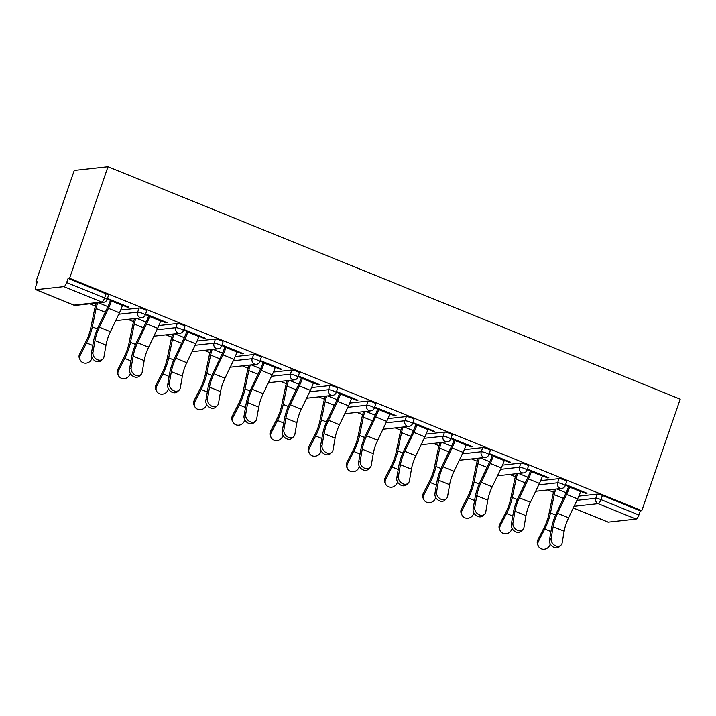 <?xml version="1.0" encoding="UTF-8"?>
<svg xmlns="http://www.w3.org/2000/svg" width="716" height="716" viewBox="0 0 716 716"><rect width="100%" height="100%" fill="white"/><g stroke="black" fill="none" stroke-linecap="round" stroke-linejoin="round"><path stroke-width="1.07" d="M73.739 305.079A4.18 4.18 0 0 0 75.762 305.356A4.18 3.902 83.7 0 1 73.963 305.106L101.788 302.045L63.849 286.633L36.033 289.694L73.963 305.106A4.18 1.325 -67.9 0 1 73.739 305.079L35.8 289.667A4.18 1.325 -67.9 0 1 35.898 285.961L37.33 281.8L35.854 281.961L37.098 282.462M89.688 303.826L95.398 306.144M127.869 319.336L133.579 321.654M166.049 334.846L171.759 337.164M204.23 350.357L209.94 352.675M242.411 365.867L248.121 368.185M280.591 381.377L286.302 383.695M318.772 396.879L324.482 399.206M356.953 412.389L362.663 414.707M395.134 427.9L400.844 430.218M433.314 443.41L439.024 445.728M471.495 458.92L477.205 461.238M509.676 474.431L515.386 476.749M547.856 489.941L553.566 492.259M35.854 281.961L74.258 170.435L107.982 166.73L680.2 399.17L641.796 510.696L69.577 278.247L107.982 166.73M573.301 507.939L608.251 522.134L636.077 519.073L598.137 503.661L574.08 506.31M578.868 496.134L597.242 494.112A4.18 0.671 19 0 1 602.389 495.445L600.957 499.607L638.896 515.01L640.328 510.857L641.796 510.696M602.389 495.445L640.328 510.857M638.896 515.01A4.18 1.325 112.1 0 1 636.077 519.073M608.251 522.134A4.18 1.325 112.1 0 1 608.018 522.107L573.274 507.993M565.613 484.562L587.057 493.279L585.778 493.413L585.983 492.841M565.416 485.144L569.685 486.88M580.703 491.355L585.778 493.413M120.7 310.028L139.074 308.005A4.18 0.671 19 0 1 144.22 309.33A4.18 0.671 19 0 1 146.699 310.851L145.259 315.013A4.18 0.671 19 0 0 142.788 313.492A4.18 0.671 -161 0 0 137.642 312.167L139.074 308.005M69.577 278.247L68.101 278.417L106.04 293.82A4.18 0.671 19 0 1 108.51 295.341L107.078 299.503A4.18 0.671 19 0 0 104.608 297.981L106.04 293.82M160.706 320.75L165.79 322.818L167.07 322.674L145.625 313.966M145.429 314.539L149.698 316.275M197.061 341.04L215.435 339.026A4.18 0.671 19 0 1 220.582 340.351A4.18 0.671 19 0 1 223.061 341.872L221.629 346.034A4.18 0.671 19 0 0 219.15 344.512A4.18 0.671 -161 0 0 214.003 343.179L215.435 339.026M237.077 351.771L242.151 353.838L243.431 353.695L221.987 344.978M221.79 345.56L226.059 347.296M273.423 372.06L291.797 370.038A4.18 0.671 19 0 1 296.943 371.371A4.18 0.671 19 0 1 299.422 372.893L297.99 377.055A4.18 0.671 19 0 0 295.511 375.533A4.18 0.671 -161 0 0 290.365 374.2L291.797 370.038M313.438 382.791L318.513 384.85L319.792 384.716L298.348 375.998M298.151 376.58L302.421 378.317M349.784 403.081L368.158 401.058A4.18 0.671 19 0 1 373.305 402.392A4.18 0.671 19 0 1 375.784 403.913L374.352 408.066A4.18 0.671 19 0 0 371.873 406.545A4.18 0.671 -161 0 0 366.726 405.22L368.158 401.058M389.799 413.803L394.874 415.871L396.154 415.728L374.71 407.019M374.513 407.601L378.782 409.337M426.145 434.102L444.52 432.079A4.18 0.671 19 0 1 449.666 433.404A4.18 0.671 19 0 1 452.145 434.925L450.713 439.087A4.18 0.671 19 0 0 448.234 437.565A4.18 0.671 -161 0 0 443.088 436.241L444.52 432.079M466.161 444.824L471.235 446.891L472.515 446.748L451.071 438.04M450.874 438.613L455.143 440.349M502.507 465.114L520.881 463.1A4.18 0.671 19 0 1 526.027 464.424A4.18 0.671 19 0 1 528.506 465.946L527.074 470.108A4.18 0.671 19 0 0 524.595 468.586A4.18 0.671 -161 0 0 519.449 467.253L520.881 463.1M542.522 475.845L547.597 477.912L548.877 477.769L527.432 469.061M527.236 469.633L531.505 471.37M540.687 480.624L559.062 478.61A4.18 0.671 19 0 1 564.208 479.935A4.18 0.671 19 0 1 566.687 481.456L565.255 485.618A4.18 0.671 19 0 0 562.776 484.097A4.18 0.671 -161 0 0 557.63 482.763L559.062 478.61M504.341 460.334L509.416 462.402L510.696 462.259L489.252 453.55M489.055 454.123L493.324 455.859M464.326 449.612L482.7 447.59A4.18 0.671 19 0 1 487.847 448.914A4.18 0.671 19 0 1 490.326 450.436L488.894 454.597A4.18 0.671 19 0 0 486.415 453.076A4.18 0.671 -161 0 0 481.268 451.742L482.7 447.59M427.98 429.314L433.055 431.381L434.335 431.238L412.89 422.53M412.693 423.111L416.963 424.839M387.965 418.591L406.339 416.569A4.18 0.671 19 0 1 411.485 417.893A4.18 0.671 19 0 1 413.964 419.424L412.532 423.577A4.18 0.671 19 0 0 410.053 422.055A4.18 0.671 -161 0 0 404.907 420.731L406.339 416.569M351.619 398.302L356.693 400.36L357.973 400.217L336.529 391.509M336.332 392.091L340.601 393.827M311.603 387.571L329.978 385.548A4.18 0.671 19 0 1 335.124 386.882A4.18 0.671 19 0 1 337.603 388.403L336.171 392.565A4.18 0.671 19 0 0 333.692 391.034A4.18 0.671 -161 0 0 328.546 389.71L329.978 385.548M275.257 367.281L280.332 369.34L281.612 369.205L260.168 360.488M259.971 361.07L264.24 362.806M235.242 356.55L253.616 354.527A4.18 0.671 19 0 1 258.762 355.861A4.18 0.671 19 0 1 261.242 357.382L259.81 361.544A4.18 0.671 19 0 0 257.33 360.023A4.18 0.671 -161 0 0 252.184 358.689L253.616 354.527M198.896 336.26L203.971 338.328L205.25 338.185L183.806 329.476M183.609 330.049L187.878 331.785M158.88 325.529L177.255 323.516A4.18 0.671 19 0 1 182.401 324.84A4.18 0.671 19 0 1 184.88 326.362L183.439 330.524A4.18 0.671 19 0 0 180.969 329.002A4.18 0.671 -161 0 0 175.823 327.668L177.255 323.516M122.526 305.24L127.609 307.307L128.889 307.164L107.445 298.456M107.248 299.028L111.517 300.765M68.101 278.417L66.669 282.569L104.608 297.981A4.18 1.325 -67.9 0 1 101.788 302.045A4.18 3.902 83.7 0 0 103.587 302.295A4.18 4.18 0 0 0 107.078 299.503M63.849 286.633A4.18 1.325 -67.9 0 0 66.669 282.569M547.597 477.912L547.803 477.33M509.416 462.402L509.622 461.82M471.235 446.891L471.441 446.31M433.055 431.381L433.261 430.799M394.874 415.871L395.08 415.289M356.693 400.36L356.899 399.788M318.513 384.85L318.718 384.277M280.332 369.34L280.538 368.767M242.151 353.838L242.357 353.257M203.971 338.328L204.176 337.746M165.79 322.818L165.996 322.236M127.609 307.307L127.815 306.725M560.932 545.243L559.285 546.791A6.265 4.896 -133.2 0 1 552.68 546.657A6.265 4.896 -133.2 0 1 549.485 539.989L551.132 538.441A6.265 4.896 46.8 0 0 554.327 545.109A6.265 4.896 46.8 0 0 560.932 545.243A6.265 4.896 46.8 0 0 562.149 542.916L564.163 531.209A18.661 5.916 112.1 0 1 566.07 523.942A18.661 5.916 112.1 0 1 568.585 517.802L577.615 498.909A22.285 7.062 -67.9 0 0 580.622 491.579L580.9 490.773M551.132 538.441L553.146 526.734A18.661 5.916 112.1 0 1 555.061 519.467A18.661 5.916 112.1 0 1 557.576 513.327L566.607 494.434A22.285 7.062 -67.9 0 0 569.605 487.113L569.882 486.298M568.602 486.441L568.325 487.247A18.661 5.916 112.1 0 1 565.819 493.387L556.779 512.28A22.285 7.062 -67.9 0 0 553.781 519.61A22.285 7.062 -67.9 0 0 551.499 528.283L549.485 539.989M555.786 489.064A18.661 5.916 -67.9 0 0 554.256 494.658L550.479 512.969A22.285 7.062 112.1 0 1 548.474 520.192A22.285 7.062 112.1 0 1 544.724 529.026L538.522 541.198A6.265 5.737 152.7 0 0 538.459 546.308L537.797 545.01A6.265 5.737 -27.3 0 1 537.85 539.9L544.062 527.728A18.661 5.916 -67.9 0 0 547.194 520.335A18.661 5.916 -67.9 0 0 548.877 514.285L552.654 495.973A22.285 7.062 112.1 0 1 554.506 489.207M538.459 546.308A6.265 5.737 152.7 0 0 543.963 549.27A6.265 5.737 152.7 0 0 549.539 545.664L550.336 544.106M522.752 529.733L521.105 531.281A6.265 4.896 -133.2 0 1 514.5 531.147A6.265 4.896 -133.2 0 1 511.305 524.479L512.951 522.931A6.265 4.896 46.8 0 0 516.147 529.598A6.265 4.896 46.8 0 0 522.752 529.733A6.265 4.896 46.8 0 0 523.969 527.406L525.983 515.699A18.661 5.916 112.1 0 1 527.889 508.432A18.661 5.916 112.1 0 1 530.404 502.292L539.434 483.398A22.285 7.062 -67.9 0 0 542.442 476.077L542.719 475.263M512.951 522.931L514.965 511.224A18.661 5.916 112.1 0 1 516.88 503.957A18.661 5.916 112.1 0 1 519.395 497.817L528.426 478.923A22.285 7.062 -67.9 0 0 531.424 471.602L531.702 470.788M530.422 470.931L530.144 471.737A18.661 5.916 112.1 0 1 527.638 477.876L518.599 496.77A22.285 7.062 -67.9 0 0 515.601 504.1A22.285 7.062 -67.9 0 0 513.318 512.772L511.305 524.479M484.571 514.222L482.924 515.771A6.265 4.896 -133.2 0 1 476.319 515.636A6.265 4.896 -133.2 0 1 473.124 508.969L474.771 507.42A6.265 4.896 46.8 0 0 477.966 514.088A6.265 4.896 46.8 0 0 484.571 514.222A6.265 4.896 46.8 0 0 485.788 511.895L487.802 500.189A18.661 5.916 112.1 0 1 489.708 492.921A18.661 5.916 112.1 0 1 492.223 486.782L501.254 467.888A22.285 7.062 -67.9 0 0 504.261 460.567L504.538 459.753M474.771 507.42L476.784 495.714A18.661 5.916 112.1 0 1 478.7 488.446A18.661 5.916 112.1 0 1 481.215 482.315L490.245 463.422A22.285 7.062 -67.9 0 0 493.243 456.092L493.521 455.286M492.241 455.421L491.964 456.235A18.661 5.916 112.1 0 1 489.458 462.366L480.418 481.259A22.285 7.062 -67.9 0 0 477.42 488.589A22.285 7.062 -67.9 0 0 475.138 497.262L473.124 508.969M446.39 498.712L444.734 500.26A6.265 4.896 -133.2 0 1 438.138 500.126A6.265 4.896 -133.2 0 1 434.943 493.458L436.59 491.91A6.265 4.896 46.8 0 0 439.785 498.578A6.265 4.896 46.8 0 0 446.39 498.712A6.265 4.896 46.8 0 0 447.607 496.385L449.621 484.678A18.661 5.916 112.1 0 1 451.528 477.411A18.661 5.916 112.1 0 1 454.042 471.28L463.073 452.387A22.285 7.062 -67.9 0 0 466.08 445.057L466.358 444.251M436.59 491.91L438.604 480.203A18.661 5.916 112.1 0 1 440.519 472.936A18.661 5.916 112.1 0 1 443.034 466.805L452.065 447.912A22.285 7.062 -67.9 0 0 455.063 440.582L455.34 439.776M454.06 439.91L453.783 440.725A18.661 5.916 112.1 0 1 451.277 446.856L442.237 465.749A22.285 7.062 -67.9 0 0 439.239 473.079A22.285 7.062 -67.9 0 0 436.957 481.752L434.943 493.458M408.21 483.202L406.554 484.75A6.265 4.896 -133.2 0 1 399.958 484.616A6.265 4.896 -133.2 0 1 396.762 477.948L398.409 476.4A6.265 4.896 46.8 0 0 401.604 483.067A6.265 4.896 46.8 0 0 408.21 483.202A6.265 4.896 46.8 0 0 409.418 480.875L411.44 469.168A18.661 5.916 112.1 0 1 413.347 461.901A18.661 5.916 112.1 0 1 415.862 455.77L424.892 436.876A22.285 7.062 -67.9 0 0 427.9 429.546L428.177 428.741M398.409 476.4L400.423 464.693A18.661 5.916 112.1 0 1 402.338 457.435A18.661 5.916 112.1 0 1 404.853 451.295L413.884 432.401A22.285 7.062 -67.9 0 0 416.882 425.071L417.16 424.266M415.88 424.4L415.602 425.215A18.661 5.916 112.1 0 1 413.096 431.345L404.057 450.239A22.285 7.062 -67.9 0 0 401.058 457.569A22.285 7.062 -67.9 0 0 398.776 466.241L396.762 477.948M370.029 467.691L368.373 469.248A6.265 4.896 -133.2 0 1 361.777 469.114A6.265 4.896 -133.2 0 1 358.582 462.438L360.229 460.889A6.265 4.896 46.8 0 0 363.424 467.557A6.265 4.896 46.8 0 0 370.029 467.691A6.265 4.896 46.8 0 0 371.237 465.364L373.26 453.658A18.661 5.916 112.1 0 1 375.166 446.399A18.661 5.916 112.1 0 1 377.681 440.259L386.712 421.366A22.285 7.062 -67.9 0 0 389.719 414.036L389.996 413.23M360.229 460.889L362.242 449.183A18.661 5.916 112.1 0 1 364.158 441.924A18.661 5.916 112.1 0 1 366.673 435.784L375.703 416.891A22.285 7.062 -67.9 0 0 378.701 409.561L378.979 408.755M377.699 408.899L377.421 409.704A18.661 5.916 112.1 0 1 374.916 415.844L365.876 434.737A22.285 7.062 -67.9 0 0 362.878 442.058A22.285 7.062 -67.9 0 0 360.595 450.731L358.582 462.438M517.605 473.553A18.661 5.916 -67.9 0 0 516.075 479.147L512.298 497.468A22.285 7.062 112.1 0 1 510.293 504.682A22.285 7.062 112.1 0 1 506.543 513.515L500.341 525.687A6.265 5.737 152.7 0 0 500.278 530.798L499.616 529.509A6.265 5.737 -27.3 0 1 499.67 524.389L505.881 512.217A18.661 5.916 -67.9 0 0 509.013 504.825A18.661 5.916 -67.9 0 0 510.696 498.775L514.473 480.463A22.285 7.062 112.1 0 1 516.326 473.697M500.278 530.798A6.265 5.737 152.7 0 0 505.782 533.76A6.265 5.737 152.7 0 0 511.358 530.162L512.155 528.596M479.425 458.052A18.661 5.916 -67.9 0 0 477.894 463.637L474.117 481.957A22.285 7.062 112.1 0 1 472.113 489.171A22.285 7.062 112.1 0 1 468.362 498.005L462.16 510.177A6.265 5.737 152.7 0 0 462.097 515.287L461.435 513.998A6.265 5.737 -27.3 0 1 461.489 508.879L467.7 496.716A18.661 5.916 -67.9 0 0 470.833 489.314A18.661 5.916 -67.9 0 0 472.515 483.264L476.292 464.952A22.285 7.062 112.1 0 1 478.145 458.186M462.097 515.287A6.265 5.737 152.7 0 0 467.602 518.25A6.265 5.737 152.7 0 0 473.178 514.652L473.974 513.086M441.244 442.542A18.661 5.916 -67.9 0 0 439.714 448.127L435.937 466.447A22.285 7.062 112.1 0 1 433.932 473.661A22.285 7.062 112.1 0 1 430.182 482.495L423.979 494.667A6.265 5.737 152.7 0 0 423.917 499.777L423.254 498.488A6.265 5.737 -27.3 0 1 423.308 493.369L429.519 481.206A18.661 5.916 -67.9 0 0 432.652 473.804A18.661 5.916 -67.9 0 0 434.335 467.763L438.111 449.442A22.285 7.062 112.1 0 1 439.964 442.676M423.917 499.777A6.265 5.737 152.7 0 0 429.421 502.739A6.265 5.737 152.7 0 0 434.997 499.142L435.793 497.575M403.063 427.031A18.661 5.916 -67.9 0 0 401.533 432.616L397.756 450.937A22.285 7.062 112.1 0 1 395.751 458.15A22.285 7.062 112.1 0 1 392.001 466.984L385.799 479.156A6.265 5.737 152.7 0 0 385.736 484.276L385.074 482.978A6.265 5.737 -27.3 0 1 385.127 477.858L391.339 465.695A18.661 5.916 -67.9 0 0 394.471 458.294A18.661 5.916 -67.9 0 0 396.154 452.252L399.931 433.932A22.285 7.062 112.1 0 1 401.783 427.166M385.736 484.276A6.265 5.737 152.7 0 0 391.24 487.238A6.265 5.737 152.7 0 0 396.816 483.631L397.613 482.065M364.883 411.521A18.661 5.916 -67.9 0 0 363.352 417.115L359.575 435.426A22.285 7.062 112.1 0 1 357.57 442.649A22.285 7.062 112.1 0 1 353.82 451.483L347.618 463.646A6.265 5.737 152.7 0 0 347.555 468.765L346.893 467.467A6.265 5.737 -27.3 0 1 346.947 462.348L353.158 450.185A18.661 5.916 -67.9 0 0 356.291 442.783A18.661 5.916 -67.9 0 0 357.973 436.742L361.75 418.421A22.285 7.062 112.1 0 1 363.603 411.664M347.555 468.765A6.265 5.737 152.7 0 0 353.06 471.728A6.265 5.737 152.7 0 0 358.635 468.121L359.432 466.563M331.848 452.181L330.192 453.738A6.265 4.896 -133.2 0 1 323.596 453.604A6.265 4.896 -133.2 0 1 320.401 446.927L322.048 445.379A6.265 4.896 46.8 0 0 325.243 452.056A6.265 4.896 46.8 0 0 331.848 452.181A6.265 4.896 46.8 0 0 333.056 449.854L335.079 438.147A18.661 5.916 112.1 0 1 336.985 430.889A18.661 5.916 112.1 0 1 339.5 424.749L348.531 405.856A22.285 7.062 -67.9 0 0 351.538 398.526L351.816 397.72M322.048 445.379L324.062 433.672A18.661 5.916 112.1 0 1 325.977 426.414A18.661 5.916 112.1 0 1 328.492 420.274L337.522 401.381A22.285 7.062 -67.9 0 0 340.521 394.051L340.798 393.245M339.518 393.388L339.241 394.194A18.661 5.916 112.1 0 1 336.735 400.334L327.695 419.227A22.285 7.062 -67.9 0 0 324.697 426.548A22.285 7.062 -67.9 0 0 322.415 435.23L320.401 446.927M326.702 396.011A18.661 5.916 -67.9 0 0 325.171 401.604L321.395 419.916A22.285 7.062 112.1 0 1 319.39 427.139A22.285 7.062 112.1 0 1 315.64 435.972L309.437 448.135A6.265 5.737 152.7 0 0 309.375 453.255L308.712 451.957A6.265 5.737 -27.3 0 1 308.766 446.847L314.977 434.675A18.661 5.916 -67.9 0 0 318.11 427.273A18.661 5.916 -67.9 0 0 319.792 421.232L323.569 402.911A22.285 7.062 112.1 0 1 325.422 396.154M309.375 453.255A6.265 5.737 152.7 0 0 314.879 456.217A6.265 5.737 152.7 0 0 320.455 452.61L321.251 451.053M293.667 436.679L292.012 438.228A6.265 4.896 -133.2 0 1 285.416 438.094A6.265 4.896 -133.2 0 1 282.22 431.426L283.867 429.869A6.265 4.896 46.8 0 0 287.062 436.545A6.265 4.896 46.8 0 0 293.667 436.679A6.265 4.896 46.8 0 0 294.876 434.344L296.898 422.637A18.661 5.916 112.1 0 1 298.805 415.378A18.661 5.916 112.1 0 1 301.32 409.239L310.35 390.345A22.285 7.062 -67.9 0 0 313.357 383.015L313.635 382.21M283.867 429.869L285.881 418.162A18.661 5.916 112.1 0 1 287.796 410.903A18.661 5.916 112.1 0 1 290.311 404.764L299.342 385.87A22.285 7.062 -67.9 0 0 302.34 378.54L302.617 377.735M301.338 377.878L301.06 378.683A18.661 5.916 112.1 0 1 298.554 384.823L289.515 403.717A22.285 7.062 -67.9 0 0 286.516 411.047A22.285 7.062 -67.9 0 0 284.234 419.719L282.22 431.426M288.521 380.5A18.661 5.916 -67.9 0 0 286.991 386.094L283.214 404.406A22.285 7.062 112.1 0 1 281.209 411.628A22.285 7.062 112.1 0 1 277.459 420.462L271.257 432.625A6.265 5.737 152.7 0 0 271.194 437.745L270.532 436.447A6.265 5.737 -27.3 0 1 270.585 431.336L276.797 419.164A18.661 5.916 -67.9 0 0 279.929 411.772A18.661 5.916 -67.9 0 0 281.612 405.721L285.389 387.41A22.285 7.062 112.1 0 1 287.241 380.644M271.194 437.745A6.265 5.737 152.7 0 0 276.698 440.707A6.265 5.737 152.7 0 0 282.274 437.1L283.071 435.543M255.487 421.169L253.831 422.717A6.265 4.896 -133.2 0 1 247.235 422.583A6.265 4.896 -133.2 0 1 244.04 415.915L245.686 414.367A6.265 4.896 46.8 0 0 248.882 421.035A6.265 4.896 46.8 0 0 255.487 421.169A6.265 4.896 46.8 0 0 256.695 418.833L258.718 407.127A18.661 5.916 112.1 0 1 260.624 399.868A18.661 5.916 112.1 0 1 263.139 393.728L272.17 374.835A22.285 7.062 -67.9 0 0 275.177 367.505L275.454 366.699M245.686 414.367L247.7 402.661A18.661 5.916 112.1 0 1 249.615 395.393A18.661 5.916 112.1 0 1 252.13 389.253L261.161 370.36A22.285 7.062 -67.9 0 0 264.159 363.03L264.437 362.224M263.157 362.368L262.879 363.173A18.661 5.916 112.1 0 1 260.373 369.313L251.334 388.206A22.285 7.062 -67.9 0 0 248.336 395.536A22.285 7.062 -67.9 0 0 246.053 404.209L244.04 415.915M250.34 364.99A18.661 5.916 -67.9 0 0 248.81 370.584L245.033 388.895A22.285 7.062 112.1 0 1 243.028 396.118A22.285 7.062 112.1 0 1 239.278 404.952L233.076 417.115A6.265 5.737 152.7 0 0 233.013 422.234L232.351 420.936A6.265 5.737 -27.3 0 1 232.405 415.826L238.616 403.654A18.661 5.916 -67.9 0 0 241.748 396.261A18.661 5.916 -67.9 0 0 243.431 390.211L247.208 371.899A22.285 7.062 112.1 0 1 249.061 365.133M233.013 422.234A6.265 5.737 152.7 0 0 238.518 425.197A6.265 5.737 152.7 0 0 244.093 421.59L244.89 420.032M217.306 405.659L215.65 407.207A6.265 4.896 -133.2 0 1 209.054 407.073A6.265 4.896 -133.2 0 1 205.859 400.405L207.506 398.857A6.265 4.896 46.8 0 0 210.701 405.525A6.265 4.896 46.8 0 0 217.306 405.659A6.265 4.896 46.8 0 0 218.514 403.332L220.537 391.625A18.661 5.916 112.1 0 1 222.443 384.358A18.661 5.916 112.1 0 1 224.958 378.218L233.989 359.325A22.285 7.062 -67.9 0 0 236.996 351.995L237.273 351.189M207.506 398.857L209.519 387.15A18.661 5.916 112.1 0 1 211.435 379.883A18.661 5.916 112.1 0 1 213.95 373.743L222.98 354.85A22.285 7.062 -67.9 0 0 225.979 347.529L226.256 346.714M224.976 346.857L224.699 347.663A18.661 5.916 112.1 0 1 222.184 353.802L213.153 372.696A22.285 7.062 -67.9 0 0 210.155 380.026A22.285 7.062 -67.9 0 0 207.873 388.699L205.859 400.405M212.16 349.48A18.661 5.916 -67.9 0 0 210.629 355.073L206.852 373.394A22.285 7.062 112.1 0 1 204.848 380.608A22.285 7.062 112.1 0 1 201.098 389.441L194.895 401.613A6.265 5.737 152.7 0 0 194.833 406.724L194.17 405.426A6.265 5.737 -27.3 0 1 194.224 400.316L200.435 388.144A18.661 5.916 -67.9 0 0 203.568 380.751A18.661 5.916 -67.9 0 0 205.25 374.701L209.027 356.389A22.285 7.062 112.1 0 1 210.88 349.623M194.833 406.724A6.265 5.737 152.7 0 0 200.337 409.686A6.265 5.737 152.7 0 0 205.913 406.079L206.709 404.522M179.125 390.148L177.47 391.697A6.265 4.896 -133.2 0 1 170.873 391.562A6.265 4.896 -133.2 0 1 167.678 384.895L169.325 383.346A6.265 4.896 46.8 0 0 172.52 390.014A6.265 4.896 46.8 0 0 179.125 390.148A6.265 4.896 46.8 0 0 180.334 387.821L182.356 376.115A18.661 5.916 112.1 0 1 184.263 368.847A18.661 5.916 112.1 0 1 186.778 362.708L195.808 343.814A22.285 7.062 -67.9 0 0 198.815 336.493L199.093 335.679M169.325 383.346L171.339 371.64A18.661 5.916 112.1 0 1 173.254 364.372A18.661 5.916 112.1 0 1 175.769 358.233L184.8 339.339A22.285 7.062 -67.9 0 0 187.798 332.018L188.075 331.204M186.795 331.347L186.518 332.152A18.661 5.916 112.1 0 1 184.003 338.292L174.972 357.186A22.285 7.062 -67.9 0 0 171.974 364.516A22.285 7.062 -67.9 0 0 169.692 373.188L167.678 384.895M173.979 333.969A18.661 5.916 -67.9 0 0 172.449 339.563L168.672 357.884A22.285 7.062 112.1 0 1 166.667 365.097A22.285 7.062 112.1 0 1 162.917 373.931L156.714 386.103A6.265 5.737 152.7 0 0 156.652 391.213L155.99 389.925A6.265 5.737 -27.3 0 1 156.043 384.805L162.255 372.642A18.661 5.916 -67.9 0 0 165.387 365.241A18.661 5.916 -67.9 0 0 167.07 359.19L170.847 340.879A22.285 7.062 112.1 0 1 172.699 334.112M156.652 391.213A6.265 5.737 152.7 0 0 162.156 394.176A6.265 5.737 152.7 0 0 167.732 390.578L168.529 389.012M140.945 374.638L139.289 376.186A6.265 4.896 -133.2 0 1 132.693 376.052A6.265 4.896 -133.2 0 1 129.498 369.384L131.144 367.836A6.265 4.896 46.8 0 0 134.339 374.504A6.265 4.896 46.8 0 0 140.945 374.638A6.265 4.896 46.8 0 0 142.153 372.311L144.176 360.604A18.661 5.916 112.1 0 1 146.082 353.337A18.661 5.916 112.1 0 1 148.597 347.197L157.627 328.304A22.285 7.062 -67.9 0 0 160.635 320.983L160.912 320.168M131.144 367.836L133.158 356.129A18.661 5.916 112.1 0 1 135.073 348.862A18.661 5.916 112.1 0 1 137.588 342.731L146.619 323.838A22.285 7.062 -67.9 0 0 149.617 316.508L149.895 315.702M148.615 315.837L148.337 316.651A18.661 5.916 112.1 0 1 145.822 322.782L136.792 341.675A22.285 7.062 -67.9 0 0 133.794 349.005A22.285 7.062 -67.9 0 0 131.511 357.678L129.498 369.384M135.798 318.468A18.661 5.916 -67.9 0 0 134.268 324.053L130.491 342.373A22.285 7.062 112.1 0 1 128.486 349.587A22.285 7.062 112.1 0 1 124.736 358.421L118.534 370.593A6.265 5.737 152.7 0 0 118.471 375.703L117.809 374.414A6.265 5.737 -27.3 0 1 117.863 369.295L124.074 357.132A18.661 5.916 -67.9 0 0 127.206 349.73A18.661 5.916 -67.9 0 0 128.889 343.689L132.666 325.368A22.285 7.062 112.1 0 1 134.519 318.602M118.471 375.703A6.265 5.737 152.7 0 0 123.975 378.666A6.265 5.737 152.7 0 0 129.551 375.068L130.348 373.501M102.764 359.128L101.108 360.676A6.265 4.896 -133.2 0 1 94.512 360.542A6.265 4.896 -133.2 0 1 91.317 353.874L92.964 352.326A6.265 4.896 46.8 0 0 96.159 358.993A6.265 4.896 46.8 0 0 102.764 359.128A6.265 4.896 46.8 0 0 103.972 356.801L105.995 345.094A18.661 5.916 112.1 0 1 107.901 337.827A18.661 5.916 112.1 0 1 110.416 331.696L119.447 312.803A22.285 7.062 -67.9 0 0 122.454 305.472L122.731 304.667M92.964 352.326L94.977 340.619A18.661 5.916 112.1 0 1 96.893 333.352A18.661 5.916 112.1 0 1 99.408 327.221L108.438 308.327A22.285 7.062 -67.9 0 0 111.436 300.997L111.714 300.192M110.434 300.326L110.157 301.141A18.661 5.916 112.1 0 1 107.642 307.271L98.611 326.165A22.285 7.062 -67.9 0 0 95.613 333.495A22.285 7.062 -67.9 0 0 93.331 342.167L91.317 353.874M97.618 302.957A18.661 5.916 -67.9 0 0 96.087 308.542L92.31 326.863A22.285 7.062 112.1 0 1 90.306 334.077A22.285 7.062 112.1 0 1 86.555 342.91L80.353 355.082A6.265 5.737 152.7 0 0 80.29 360.193L79.628 358.904A6.265 5.737 -27.3 0 1 79.682 353.785L85.884 341.621A18.661 5.916 -67.9 0 0 89.026 334.22A18.661 5.916 -67.9 0 0 90.708 328.179L94.485 309.858A22.285 7.062 112.1 0 1 96.338 303.092M80.29 360.193A6.265 5.737 152.7 0 0 85.795 363.164A6.265 5.737 152.7 0 0 91.371 359.557L92.167 357.991M576.935 500.35L595.81 498.273A4.18 0.671 -161 0 1 600.957 499.607A4.18 1.325 112.1 0 1 598.137 503.661A4.18 3.902 -96.3 0 1 595.81 498.273L597.242 494.112M538.745 484.839L557.63 482.763A4.18 3.902 -96.3 0 0 559.957 488.16A4.18 3.902 83.7 0 0 561.756 488.41A4.18 4.18 0 0 0 565.255 485.618M500.565 469.329L519.449 467.253A4.18 3.902 -96.3 0 0 521.776 472.65A4.18 3.902 83.7 0 0 523.575 472.9A4.18 4.18 0 0 0 527.074 470.108M462.384 453.828L481.268 451.742A4.18 3.902 -96.3 0 0 483.595 457.139A4.18 3.902 83.7 0 0 485.394 457.39A4.18 4.18 0 0 0 488.894 454.597M424.203 438.317L443.088 436.241A4.18 3.902 -96.3 0 0 445.415 441.629A4.18 3.902 83.7 0 0 447.214 441.879A4.18 4.18 0 0 0 450.713 439.087M386.022 422.807L404.907 420.731A4.18 3.902 -96.3 0 0 407.234 426.118A4.18 3.902 83.7 0 0 409.033 426.369A4.18 4.18 0 0 0 412.532 423.577M347.842 407.297L366.726 405.22A4.18 3.902 -96.3 0 0 369.053 410.608A4.18 3.902 83.7 0 0 370.852 410.859A4.18 4.18 0 0 0 374.352 408.066M309.661 391.786L328.546 389.71A4.18 3.902 -96.3 0 0 330.873 395.098A4.18 3.902 83.7 0 0 332.671 395.357A4.18 4.18 0 0 0 336.171 392.565M271.48 376.276L290.365 374.2A4.18 3.902 -96.3 0 0 292.692 379.587A4.18 3.902 83.7 0 0 294.491 379.847A4.18 4.18 0 0 0 297.99 377.055M233.3 360.766L252.184 358.689A4.18 3.902 -96.3 0 0 254.511 364.077A4.18 3.902 83.7 0 0 256.31 364.337A4.18 4.18 0 0 0 259.81 361.544M195.119 345.255L214.003 343.179A4.18 3.902 -96.3 0 0 216.33 348.576A4.18 3.902 83.7 0 0 218.129 348.826A4.18 4.18 0 0 0 221.629 346.034M156.938 329.745L175.823 327.668A4.18 3.902 -96.3 0 0 178.15 333.065A4.18 3.902 83.7 0 0 179.949 333.316A4.18 4.18 0 0 0 183.439 330.524M118.758 314.243L137.642 312.167A4.18 3.902 -96.3 0 0 139.969 317.555A4.18 3.902 83.7 0 0 141.768 317.806A4.18 4.18 0 0 0 145.259 315.013M557.576 513.327L568.585 517.802M553.146 526.734L564.163 531.209M566.607 494.434L577.615 498.909M569.605 487.113L580.622 491.579M550.935 531.549L544.724 529.026M537.85 539.9L538.522 541.198M566.114 492.742L556.788 488.956M563.429 498.381L554.256 494.658M555.544 515.028L550.479 512.969M519.395 497.817L530.404 502.292M514.965 511.224L525.983 515.699M528.426 478.923L539.434 483.398M531.424 471.602L542.442 476.077M481.215 482.315L492.223 486.782M476.784 495.714L487.802 500.189M490.245 463.422L501.254 467.888M493.243 456.092L504.261 460.567M443.034 466.805L454.042 471.28M438.604 480.203L449.621 484.678M452.065 447.912L463.073 452.387M455.063 440.582L466.08 445.057M404.853 451.295L415.862 455.77M400.423 464.693L411.44 469.168M413.884 432.401L424.892 436.876M416.882 425.071L427.9 429.546M366.673 435.784L377.681 440.259M362.242 449.183L373.26 453.658M375.703 416.891L386.712 421.366M378.701 409.561L389.719 414.036M512.754 516.039L506.543 513.515M499.67 524.389L500.341 525.687M527.934 477.232L518.608 473.446M525.249 482.87L516.075 479.147M517.364 499.517L512.298 497.468M474.574 500.529L468.362 498.005M461.489 508.879L462.16 510.177M489.753 461.731L480.427 457.936M487.068 467.36L477.894 463.637M479.183 484.007L474.117 481.957M436.393 485.018L430.182 482.495M423.308 493.369L423.979 494.667M451.572 446.22L442.246 442.425M448.887 451.85L439.714 448.127M441.002 468.506L435.937 466.447M398.212 469.508L392.001 466.984M385.127 477.858L385.799 479.156M413.392 430.71L404.066 426.915M410.707 436.348L401.533 432.616M402.822 452.995L397.756 450.937M360.032 453.998L353.82 451.483M346.947 462.348L347.618 463.646M375.211 415.199L365.885 411.414M372.526 420.838L363.352 417.115M364.641 437.485L359.575 435.426M328.492 420.274L339.5 424.749M324.062 433.672L335.079 438.147M337.522 401.381L348.531 405.856M340.521 394.051L351.538 398.526M321.851 438.487L315.64 435.972M308.766 446.847L309.437 448.135M337.03 399.689L327.704 395.903M334.345 405.328L325.171 401.604M326.46 421.975L321.395 419.916M290.311 404.764L301.32 409.239M285.881 418.162L296.898 422.637M299.342 385.87L310.35 390.345M302.34 378.54L313.357 383.015M283.67 422.986L277.459 420.462M270.585 431.336L271.257 432.625M298.849 384.179L289.524 380.393M296.164 389.817L286.991 386.094M288.28 406.464L283.214 404.406M252.13 389.253L263.139 393.728M247.7 402.661L258.718 407.127M261.161 370.36L272.17 374.835M264.159 363.03L275.177 367.505M245.49 407.476L239.278 404.952M232.405 415.826L233.076 417.115M260.669 368.668L251.343 364.883M257.984 374.307L248.81 370.584M250.099 390.954L245.033 388.895M213.95 373.743L224.958 378.218M209.519 387.15L220.537 391.625M222.98 354.85L233.989 359.325M225.979 347.529L236.996 351.995M207.309 391.965L201.098 389.441M194.224 400.316L194.895 401.613M222.488 353.158L213.162 349.372M219.803 358.797L210.629 355.073M211.918 375.444L206.852 373.394M175.769 358.233L186.778 362.708M171.339 371.64L182.356 376.115M184.8 339.339L195.808 343.814M187.798 332.018L198.815 336.493M169.128 376.455L162.917 373.931M156.043 384.805L156.714 386.103M184.307 337.657L174.981 333.862M181.622 343.286L172.449 339.563M173.737 359.933L168.672 357.884M137.588 342.731L148.597 347.197M133.158 356.129L144.176 360.604M146.619 323.838L157.627 328.304M149.617 316.508L160.635 320.983M130.947 360.945L124.736 358.421M117.863 369.295L118.534 370.593M146.127 322.146L136.801 318.351M143.442 327.776L134.268 324.053M135.557 344.423L130.491 342.373M99.408 327.221L110.416 331.696M94.977 340.619L105.995 345.094M108.438 308.327L119.447 312.803M111.436 300.997L122.454 305.472M92.767 345.434L86.555 342.91M79.682 353.785L80.353 355.082M107.946 306.636L98.62 302.841M105.261 312.265L96.087 308.542M97.376 328.921L92.31 326.863M535.675 491.283L561.756 488.41M497.495 475.773L523.575 472.9M459.314 460.263L485.394 457.39M421.133 444.752L447.214 441.879M382.953 429.242L409.033 426.369M344.772 413.732L370.852 410.859M306.591 398.221L332.671 395.357M268.411 382.711L294.491 379.847M230.23 367.201L256.31 364.337M192.049 351.699L218.129 348.826M153.868 336.189L179.949 333.316M115.688 320.679L141.768 317.806M75.762 305.356L103.587 302.295"/></g></svg>
